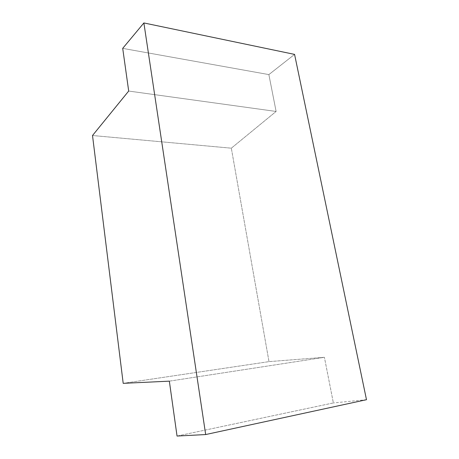 <?xml version="1.0" encoding="UTF-8"?>
<svg xmlns="http://www.w3.org/2000/svg" width="459" height="459" viewBox="0 0 459 459"><rect width="100%" height="100%" fill="white"/><g stroke="black" fill="none" stroke-linecap="round" stroke-linejoin="round"><path stroke-width="0.34" stroke-dasharray="2.29 1.72" d="M268.871 74.593L122.708 48.367L268.871 74.593L294.575 54.397L268.871 74.593L276.111 111.451L268.871 74.593M128.692 91.048L276.111 111.451L128.692 91.048M92.511 135.508L231.33 148.182L276.111 111.451L231.33 148.182L92.511 135.508M123.196 383.345L268.997 361.629L231.33 148.182L268.997 361.629L123.196 383.345M169.348 381.154L324.404 357.309L268.997 361.629L324.404 357.309L169.348 381.154M177.042 436.05L333.366 402.933L324.404 357.309L333.366 402.933L177.042 436.05M366.489 399.709L333.366 402.933L366.489 399.709"/><path stroke-width="0.69" d="M122.708 48.367L128.692 91.048L92.511 135.508L123.196 383.345L169.348 381.154L177.042 436.05L205.672 434.553L366.489 399.709L205.672 434.553L143.879 22.95L294.575 54.397L366.489 399.709L294.575 54.397L143.879 22.95L122.708 48.367L128.692 91.048L92.511 135.508L123.196 383.345L169.348 381.154L177.042 436.05L205.672 434.553L143.879 22.95L122.708 48.367"/></g></svg>
